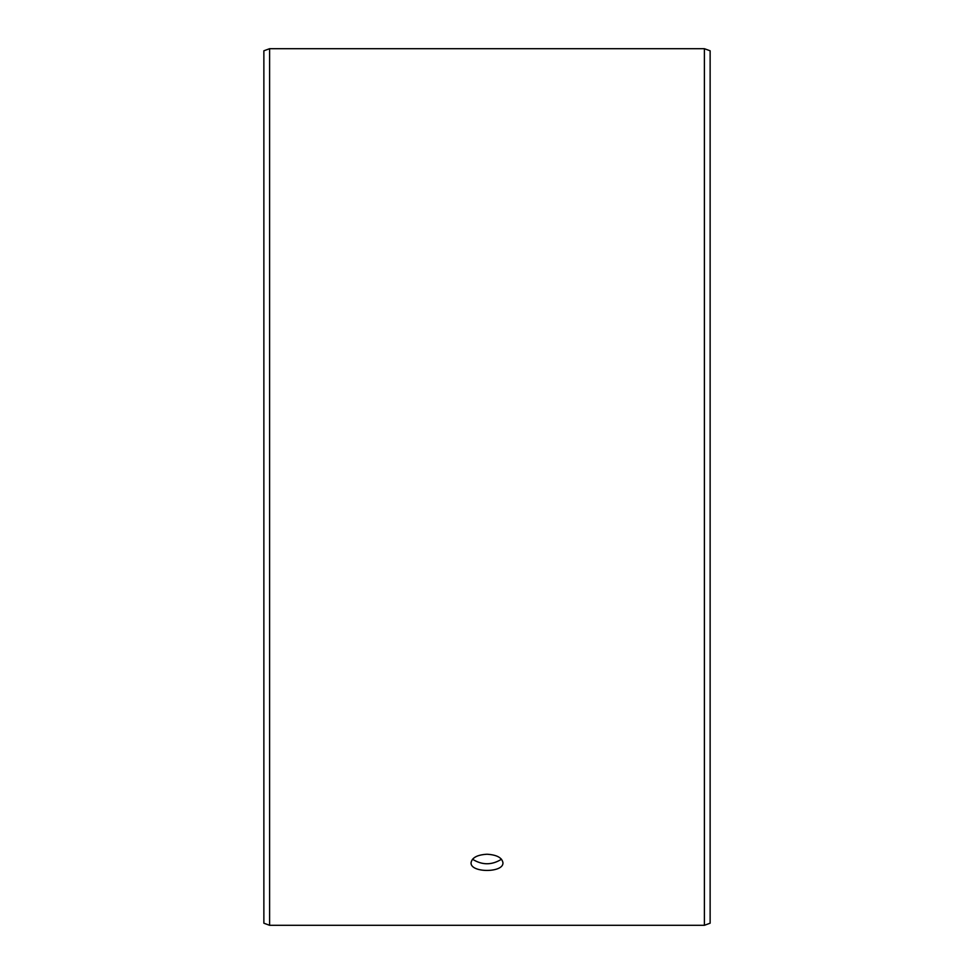 <?xml version="1.0" encoding="UTF-8"?>
<svg xmlns="http://www.w3.org/2000/svg" width="974" height="974" viewBox="0 0 974 974"><rect width="100%" height="100%" fill="white"/><g stroke="black" fill="none" stroke-linecap="round" stroke-linejoin="round"><path stroke-width="1.46" d="M263.869 923.206L263.869 50.794L269.603 48.7L269.603 925.3L263.869 923.206M704.397 48.7L704.397 925.3L710.131 923.206L710.131 50.794L704.397 48.7L269.603 48.7M472.512 859.238C482.179 865.265 491.833 865.265 501.488 859.238M487 854.235C496.679 854.807 502 857.631 502.937 862.696C503.923 873.021 470.077 873.008 471.063 862.696C472 857.631 477.309 854.819 487 854.235M704.397 925.3L269.603 925.3"/></g></svg>
